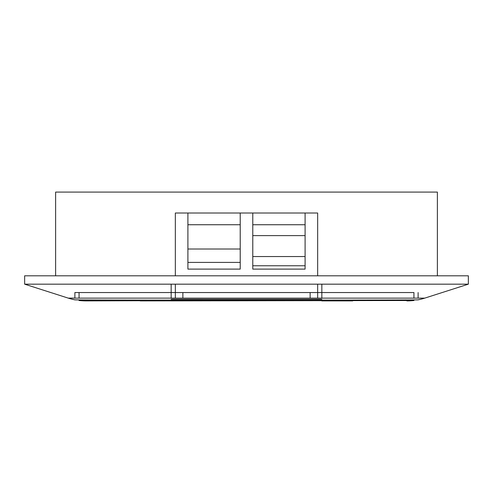 <?xml version="1.0" encoding="UTF-8"?>
<svg xmlns="http://www.w3.org/2000/svg" width="493" height="493" viewBox="0 0 493 493"><rect width="100%" height="100%" fill="white"/><g stroke="black" fill="none" stroke-linecap="round" stroke-linejoin="round"><path stroke-width="0.74" d="M74.881 298.068L74.881 292.546L74.881 298.068L68.262 298.129L24.65 284.171L24.65 275.803L468.35 275.803L468.35 284.171L24.65 284.171M75.454 284.171L89.64 284.171M90.176 284.171L120.193 284.171M141.959 284.171L191.124 284.171M258.153 284.171L280.677 284.171M321.843 297.926L321.843 284.171L331.327 284.171M351.096 284.171L373.183 284.171M410.996 284.171L468.35 284.171L424.738 298.129L68.262 298.129A58.599 58.599 -90 0 0 74.893 299.83C67.116 300.231 425.884 300.231 418.107 299.83L418.107 299.83A58.599 58.599 -90 0 0 424.738 298.129M171.157 300.108L171.157 300.656L79.065 300.49L79.065 299.898L74.893 299.83M413.935 299.898L413.935 300.49L321.843 300.656L321.843 300.108M140.209 300.915L321.843 300.656M352.723 300.915L321.843 300.915M171.157 300.656L86.121 300.915A58.599 58.599 -90 0 1 79.077 300.49M321.843 284.171L301.876 284.171M234.847 284.171L212.323 284.171M321.843 292.546L413.935 292.546L413.935 298.049M406.879 300.915A58.599 58.599 -90 0 0 413.923 300.49M317.658 275.803L317.658 213.013L305.099 213.013L305.099 235.617L252.78 235.617L252.78 213.013M305.099 224.734L252.78 224.734M305.099 235.617L305.099 269.104L252.78 269.104L252.78 265.758L305.099 265.758M252.78 235.617L252.78 265.758M240.22 213.013L240.22 249.014L187.901 249.014L187.901 213.013L175.342 213.013L317.658 213.013M240.22 224.734L187.901 224.734M187.901 249.014L187.901 269.104L240.22 269.104L240.22 249.014M175.342 275.803L175.342 213.013M55.623 275.803L55.623 192.085L437.377 192.085L437.377 275.803M187.901 262.405L240.22 262.405M252.78 256.545L305.099 256.545M418.119 298.068L418.119 292.546L418.119 298.068M413.935 292.546L74.881 292.546L171.157 292.546L171.157 297.926M79.065 292.546L79.065 298.049M182.872 297.92L182.872 292.546L310.128 292.546L310.128 297.92M171.157 292.546L171.157 284.171M321.843 299.239L171.157 299.239M317.658 297.926L317.658 284.171M175.342 297.926L175.342 284.171"/></g></svg>
